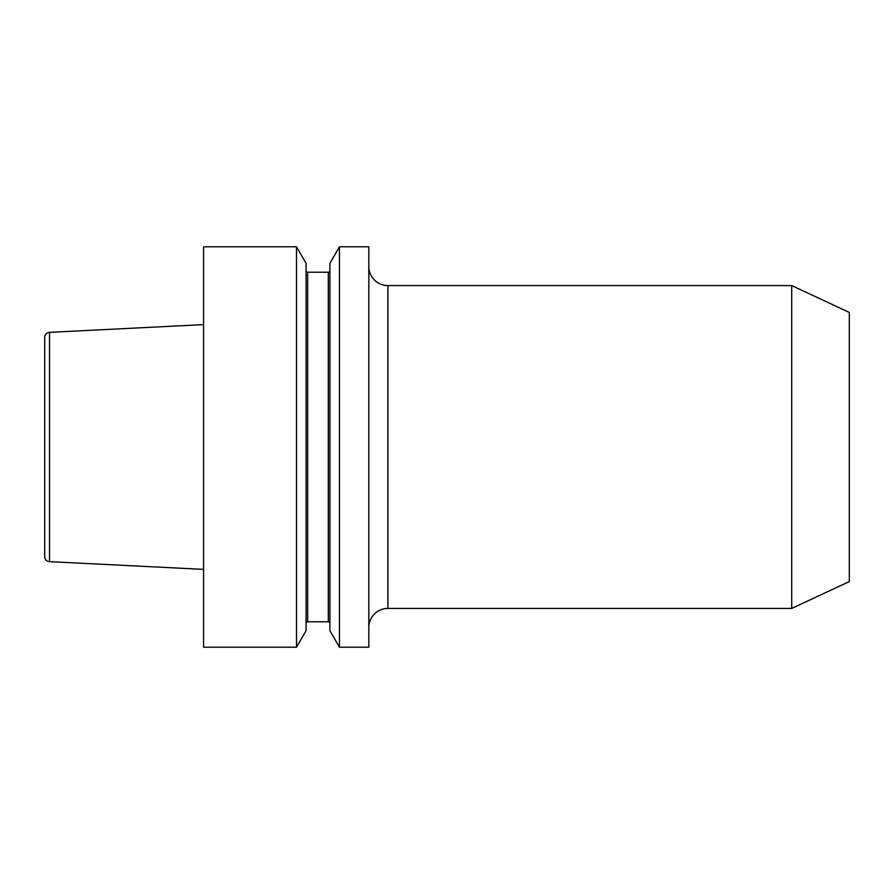 <?xml version="1.0" encoding="UTF-8"?>
<svg xmlns="http://www.w3.org/2000/svg" width="894" height="894" viewBox="0 0 894 894"><rect width="100%" height="100%" fill="white"/><g stroke="black" fill="none" stroke-linecap="round" stroke-linejoin="round"><path stroke-width="1.34" d="M791.715 285.577L849.3 312.419L849.3 581.581L791.715 608.423L791.715 285.577L387.895 285.577A19.065 19.065 0 0 1 368.831 266.501M387.895 285.577L387.895 608.423A19.065 19.065 0 0 0 368.831 627.499M368.831 647.2L368.831 246.8L339.452 246.8L339.452 647.2L368.831 647.2M339.452 647.2L329.897 630.661L329.897 263.339L339.452 246.8M306.072 623.364A1.587 1.587 0 0 1 307.659 621.777L328.31 621.777A1.587 1.587 0 0 1 329.897 623.364M328.31 621.777L328.31 272.223A1.587 1.587 0 0 0 329.897 270.636M328.31 272.223L307.659 272.223A1.587 1.587 0 0 1 306.072 270.636M296.517 647.2L306.072 630.661L306.072 263.339L296.517 246.8L203.586 246.8L203.586 647.2L296.517 647.2L296.517 246.8M49.528 561.655L49.528 332.344A5.085 5.085 0 0 0 44.7 337.418L44.7 556.582A5.085 5.085 0 0 0 49.528 561.655L203.586 569.377M49.528 332.344L203.586 324.623M307.659 621.777L307.659 272.223M791.715 608.423L387.895 608.423"/></g></svg>

